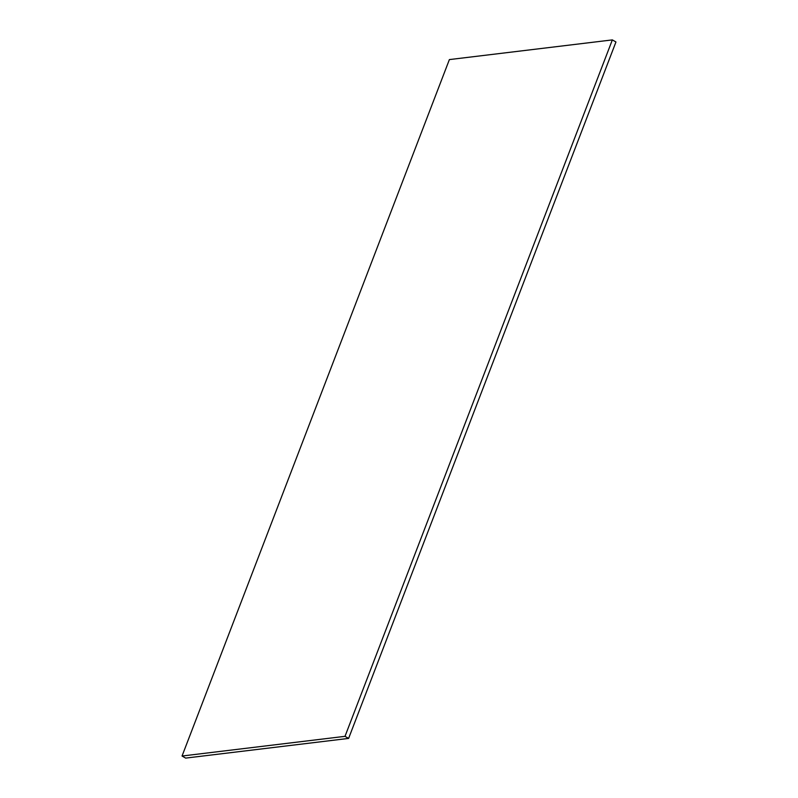 <?xml version="1.0" encoding="UTF-8"?>
<svg xmlns="http://www.w3.org/2000/svg" width="798" height="798" viewBox="0 0 798 798"><rect width="100%" height="100%" fill="white"/><g stroke="black" fill="none" stroke-linecap="round" stroke-linejoin="round"><path stroke-width="1.2" d="M348.616 738.409L185.655 758.1L182.044 756.025L449.384 59.591L612.345 39.9L615.956 41.975L348.616 738.409L345.005 736.335L182.044 756.025M345.005 736.335L612.345 39.9"/></g></svg>
